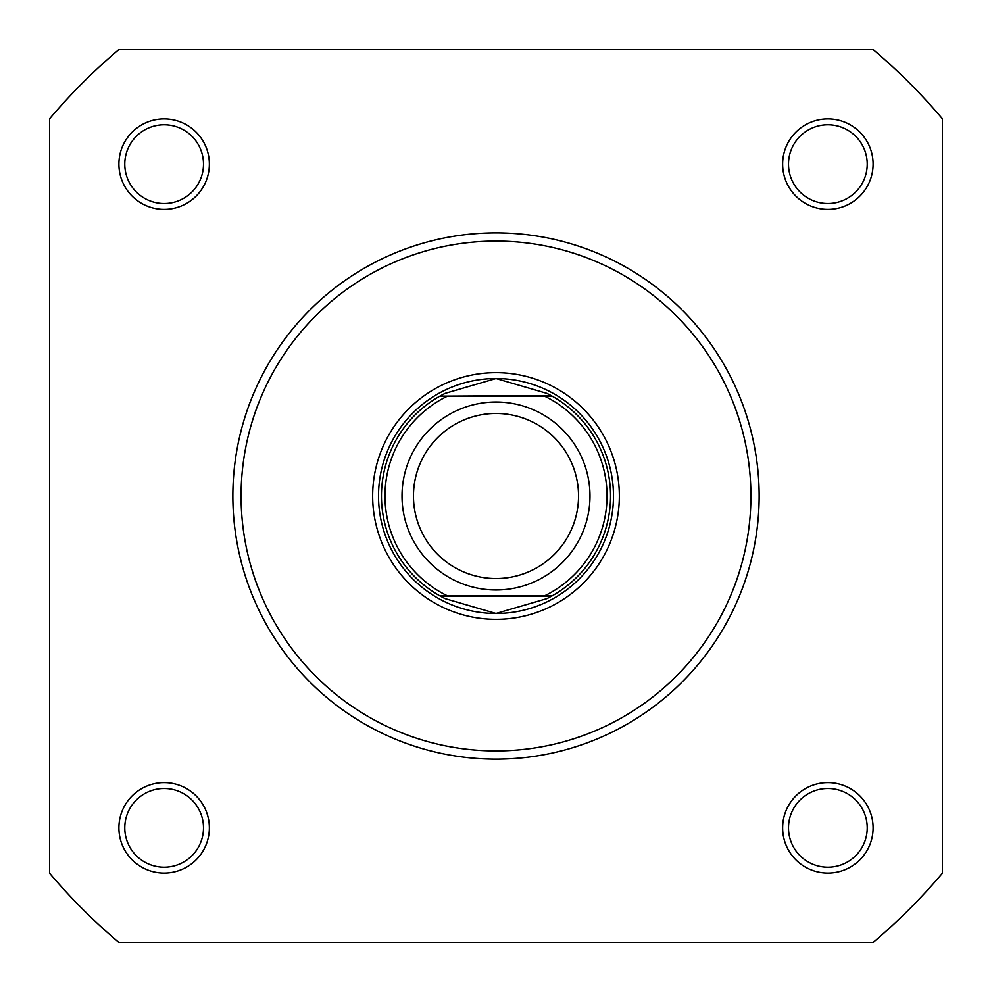 <?xml version="1.0" encoding="UTF-8"?>
<svg xmlns="http://www.w3.org/2000/svg" width="992" height="992" viewBox="0 0 992 992"><rect width="100%" height="100%" fill="white"/><g stroke="black" fill="none" stroke-linecap="round" stroke-linejoin="round"><path stroke-width="1.49" d="M496 589.98A93.98 93.98 0 0 1 402.02 496A93.98 93.98 0 0 1 496 402.02A93.98 93.98 0 0 1 589.98 496A93.98 93.98 0 0 1 496 589.98M496 413.466A82.534 82.534 0 0 0 413.466 496A82.534 82.534 0 0 0 496 578.534A82.534 82.534 0 0 0 578.534 496A82.534 82.534 0 0 0 496 413.466M551.056 395.56L552.11 396.143L544.509 396.143L552.11 396.143A114.539 114.539 0 0 1 552.11 595.857L546.865 598.622L496 613.478A117.478 117.478 0 0 0 613.478 496A117.478 117.478 0 0 0 496 378.522A117.478 117.478 0 0 0 378.522 496A117.478 117.478 0 0 0 496 613.478L445.135 598.622L439.89 595.857A114.539 114.539 0 0 1 439.89 396.143L551.056 395.56L546.865 393.378L496 378.522L445.135 393.378L440.944 395.56M552.11 396.143A114.539 114.539 0 0 1 552.11 595.857L544.509 595.857A111.017 111.017 0 0 0 544.509 396.143L447.491 396.143A111.017 111.017 0 0 0 447.491 595.857L439.89 595.857A114.539 114.539 0 0 1 439.89 396.143M552.11 595.857L439.89 595.857M551.056 596.44L440.944 596.44M445.135 393.378A114.539 114.539 0 0 0 443.412 394.246M443.412 597.754A114.539 114.539 0 0 0 445.135 598.622M546.865 598.622A114.539 114.539 0 0 0 548.588 597.754M548.588 394.246A114.539 114.539 0 0 0 546.865 393.378M782.638 164.139A45.223 45.223 0 0 1 827.861 118.904A45.223 45.223 0 0 1 873.096 164.139A45.223 45.223 0 0 1 827.861 209.362A45.223 45.223 0 0 1 782.638 164.139M867.219 164.139A39.358 39.358 0 0 0 827.861 124.781A39.358 39.358 0 0 0 788.504 164.139A39.358 39.358 0 0 0 827.861 203.496A39.358 39.358 0 0 0 867.219 164.139M118.904 164.139A45.223 45.223 0 0 1 164.139 118.904A45.223 45.223 0 0 1 209.362 164.139A45.223 45.223 0 0 1 164.139 209.362A45.223 45.223 0 0 1 118.904 164.139M203.496 164.139A39.358 39.358 0 0 0 164.139 124.781A39.358 39.358 0 0 0 124.781 164.139A39.358 39.358 0 0 0 164.139 203.496A39.358 39.358 0 0 0 203.496 164.139M118.904 827.861A45.223 45.223 0 0 1 164.139 782.638A45.223 45.223 0 0 1 209.362 827.861A45.223 45.223 0 0 1 164.139 873.096A45.223 45.223 0 0 1 118.904 827.861M203.496 827.861A39.358 39.358 0 0 0 164.139 788.504A39.358 39.358 0 0 0 124.781 827.861A39.358 39.358 0 0 0 164.139 867.219A39.358 39.358 0 0 0 203.496 827.861M782.638 827.861A45.223 45.223 0 0 1 827.861 782.638A45.223 45.223 0 0 1 873.096 827.861A45.223 45.223 0 0 1 827.861 873.096A45.223 45.223 0 0 1 782.638 827.861M867.219 827.861A39.358 39.358 0 0 0 827.861 788.504A39.358 39.358 0 0 0 788.504 827.861A39.358 39.358 0 0 0 827.861 867.219A39.358 39.358 0 0 0 867.219 827.861M372.657 496A123.343 123.343 0 0 1 496 372.657A123.343 123.343 0 0 1 619.343 496A123.343 123.343 0 0 1 496 619.343A123.343 123.343 0 0 1 372.657 496M759.14 496A263.14 263.14 0 0 1 496 759.14A263.14 263.14 0 0 1 232.86 496A263.14 263.14 0 0 1 496 232.86A263.14 263.14 0 0 1 759.14 496A263.14 263.14 0 0 0 496 232.86A263.14 263.14 0 0 0 232.86 496M873.208 942.4A584.437 584.437 0 0 0 942.4 873.208L942.4 118.792A584.437 584.437 0 0 0 873.208 49.6L118.792 49.6A584.437 584.437 0 0 0 49.6 118.792L49.6 873.208A584.437 584.437 0 0 0 118.792 942.4L873.208 942.4M241.081 496A254.919 254.919 0 0 0 496 750.919A254.919 254.919 0 0 0 750.919 496A254.919 254.919 0 0 0 496 241.081A254.919 254.919 0 0 0 241.081 496"/></g></svg>
